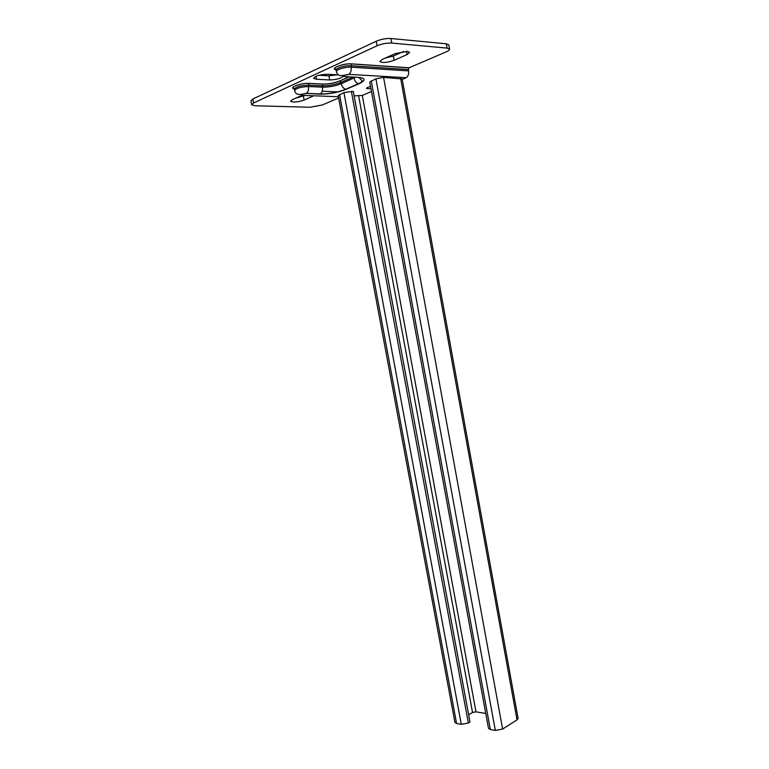 <?xml version="1.0" encoding="UTF-8"?>
<svg xmlns="http://www.w3.org/2000/svg" width="769" height="769" viewBox="0 0 769 769"><rect width="100%" height="100%" fill="white"/><g stroke="black" fill="none" stroke-linecap="round" stroke-linejoin="round"><path stroke-width="1.15" d="M370.552 86.474C367.87 87.157 366.525 87.829 366.515 88.493L370.985 88.82M407.253 51.398L395.199 53.619L382.251 59.424L379.867 61.549C382.414 63.087 387.163 62.674 394.113 60.309L407.061 54.58L409.617 52.33L407.253 51.398M338.533 74.92L327.296 74.276C319.712 74.593 315.155 75.939 313.598 78.303L316.424 79.245L329.69 79.947C336.255 79.736 340.763 78.534 343.195 76.323M302.006 95.356L292.345 99.682L290.595 101.248C293.191 102.565 297.699 102.171 304.12 100.076L313.8 95.798M251.655 104.642L250.915 100.816L252.78 99.018L376.262 41.218C381.116 39.209 386 38.306 390.902 38.517L391.729 43.064L447.087 48.101L446.318 43.795L448.817 44.977M391.729 43.064C386.826 42.872 381.953 43.766 377.098 45.765L376.262 41.218M252.78 99.018L253.539 102.998L377.098 45.765M253.539 102.998L251.674 104.776L255.212 105.776L310.061 107.256L322.201 105.017L338.629 97.98M447.087 48.101L449.557 49.11C449.702 49.898 448.635 50.792 446.347 51.802L409.079 67.778L408.358 69.556L350.866 65.721C345.483 65.24 335.207 68.316 336.178 70.104L336.418 71.402M390.902 38.517L446.318 43.795M408.608 70.911C408.973 73.959 408.195 76.227 406.263 77.717L348.866 74.362C344.252 74.968 337.697 77.938 336.447 71.536C335.476 69.758 345.752 66.692 351.135 67.163L408.608 70.911L408.358 69.556M402.235 79.457L405.772 77.967M319.02 75.256L328.921 75.814L337.043 74.833M296.094 97.999L305.005 95.471M385.182 58.108L393.334 56.041L403.514 51.504M485.748 713.459L475.992 711.844L472.541 712.488L468.657 714.805M371.475 91.53L362.276 95.404L354.125 95.894M371.235 80.812L490.343 729.541L488.488 728.33L369.745 82.081L375.926 78.794L383.577 77.381L402.149 78.947M490.343 729.541L495.332 730.425L502.618 729.07L517.028 719.89L518.085 718.333M338.197 95.644L343.935 92.597L353.279 91.319L469.994 722.033L468.359 723.023L461.294 724.34L456.594 723.504L454.912 722.408L338.197 95.644M294.287 88.906C287.971 87.781 300.871 82.831 308.83 83.379L322.807 84.052C328.728 84.1 334.38 83.062 339.783 80.918L348.991 76.813M336.12 69.892C329.382 68.652 343.397 63.106 351.558 63.846L409.079 67.778M406.263 77.717L348.866 74.362C350.789 72.786 351.548 70.383 351.135 67.163L351.558 63.846M348.376 74.631C343.964 75.102 342.541 75.737 344.118 76.544L358.114 77.323C365.746 78.178 366.015 80.322 358.94 83.773L346.204 89.3C337.851 92.549 329.094 94.164 319.942 94.154L306.418 93.376C301.525 94.106 296.161 96.529 294.614 90.531C296.152 88.224 300.775 86.897 308.465 86.532L322.442 87.166C329.007 87.214 335.284 86.051 341.273 83.686L355.682 77.217M358.94 83.773L358.469 83.715C356.23 83.004 354.74 81.13 353.99 78.073L353.807 77.083M346.204 89.3L345.742 89.242C343.503 88.56 342.013 86.705 341.273 83.686L341.023 82.331C335.034 84.696 328.748 85.859 322.182 85.811L308.215 85.157C300.516 85.513 295.892 86.849 294.354 89.156L294.594 90.406M352.961 77.035L341.023 82.331L339.783 80.918M319.942 94.154L320.365 93.924C322.144 92.491 322.836 90.233 322.442 87.166L322.807 84.052M358.662 77.361L362.064 80.678C362.112 81.629 360.911 82.639 358.469 83.715L345.742 89.242C337.678 92.463 329.209 94.029 320.365 93.924L306.418 93.376C308.196 91.915 308.878 89.637 308.465 86.532L308.83 83.379M306.004 93.607C301.727 94.078 300.419 94.664 302.092 95.356L338.389 96.721M322.211 91.213L338.341 91.886M358.114 77.323L355.624 77.188M406.484 51.35L407.061 54.58M393.334 56.041L394.113 60.309M303.39 96.192L304.12 100.076M315.867 76.304L316.424 79.245M328.921 75.814L329.69 79.947M362.276 95.404L475.992 711.844M351.356 91.232L468.359 723.023M358.662 96.067L472.541 712.488M375.926 78.794L495.332 730.425M383.577 77.381L502.618 729.07M400.63 78.361L517.028 719.89M339.533 94.5L456.594 723.504M343.935 92.597L461.294 724.34M336.159 70.008L335.101 68.403C333.669 67.105 345.502 63.173 351.443 63.914L408.964 67.835M294.335 89.069L293.306 87.551C291.739 86.561 302.678 82.841 308.734 83.427L322.711 84.1C328.699 84.138 334.428 83.081 339.888 80.937L349.116 76.823M449.557 49.11L448.798 44.833M402.129 78.88L518.104 718.438"/></g></svg>
